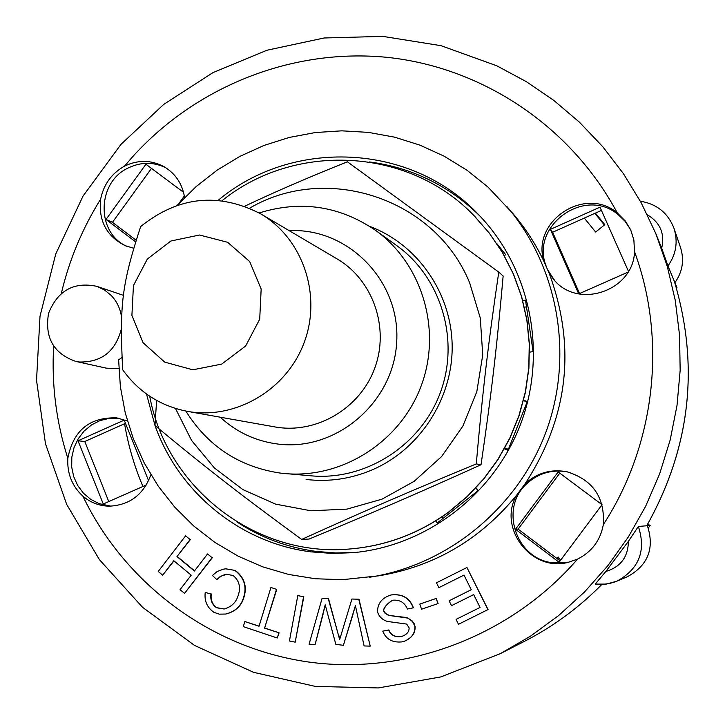 <?xml version="1.0" encoding="UTF-8"?>
<svg xmlns="http://www.w3.org/2000/svg" width="725" height="725" viewBox="0 0 725 725"><rect width="100%" height="100%" fill="white"/><g stroke="black" fill="none" stroke-linecap="round" stroke-linejoin="round"><path stroke-width="1.09" d="M260.61 213.802L337.053 258.897C373.067 279.895 389.787 327.954 374.68 368.327C359.863 408.818 315.892 434.411 274.884 426.916L187.494 411.374C235.308 420.138 286.819 389.959 304.264 342.272C322.063 294.722 302.606 238.28 260.61 213.802C218.343 192.107 178.359 196.357 140.65 226.562C121.882 284.544 119.407 303.956 122.67 369.741C138.819 392.216 160.424 406.091 187.494 411.374M143.042 342.698L131.905 315.375L133.445 285.559L147.338 259.042L170.892 241.008L199.538 235.009L227.668 242.313L249.69 261.571L261.163 289.03L259.713 319.208L245.612 346.033L221.696 364.095L192.814 369.813L164.747 362.138L143.042 342.698M149.712 396.231C166.46 487.771 255.88 557.888 350.039 548.97C385.999 545.889 418.869 533.573 448.639 512.013L467.145 496.562L483.675 478.908L497.966 459.324L509.784 438.118L518.946 415.615L525.308 392.171L528.77 368.155L529.277 343.94L526.83 319.915L521.483 296.452L513.318 273.914L502.488 252.635L489.157 232.961L473.561 215.162C407.885 147.102 294.368 142.118 222.058 200.707M350.157 548.961L350.284 548.952C386.226 545.871 419.077 533.564 448.829 512.013L467.326 496.571L483.847 478.935L498.129 459.36L509.938 438.163L519.1 415.67L525.453 392.243L528.906 368.237L529.413 344.04L526.975 320.033L521.628 296.579L513.472 274.05L502.642 252.789L489.321 233.124L473.652 215.243M306.068 479.452C328.923 482.143 351.09 478.899 372.559 469.709C420.228 449.02 452.962 398.088 452.164 345.481C451.412 292.864 417.419 244.325 369.741 226.399M185.845 411.066C207.867 446.328 239.458 467.018 280.62 473.135L311.496 475.863C365.844 480.693 420.899 445.467 440.329 392.624C459.985 339.862 441.117 277.285 396.711 245.576L375.369 230.224C339.354 205.837 300.621 200.082 259.151 212.96M175.486 408.465L191.59 440.465L214.419 467.978L242.875 489.583L275.582 504.129L310.889 510.781L347.003 509.113L382.03 499.153L414.129 481.346L441.561 456.587L462.84 426.155L476.814 391.672L482.732 354.987L480.294 318.058L469.664 282.85C435.172 198.052 326.341 162.853 249.59 208.202M244.697 206.226C274.077 192.252 308.306 177.444 347.384 161.802L498.773 272.12C488.26 343.288 482.759 390.068 476.271 463.918C406.716 492.701 364.177 511.116 301.663 539.427C241.47 495.447 205.773 467.679 154.96 425.502L156.636 400.436M301.663 539.427L309.149 539.037C377.145 510.871 416.784 493.752 481.028 464.743C491.541 392.868 496.625 349.377 503.15 276.017L498.773 272.12M476.271 463.918L481.028 464.743M558.821 557.797L557.452 558.875M604.378 225.022L594.862 213.358M458.49 624.279L456.07 619.386L480.059 607.423L473.679 594.591L451.512 605.665L449.101 600.789L471.25 589.706L463.982 575.07L438.888 587.658L436.477 582.8L466.945 567.503L487.898 609.625L458.49 624.279L487.898 609.625M473.688 594.618L451.512 605.665M464 575.115L438.888 587.658M488.061 609.571L466.945 567.503M180.063 589.652L191.21 575.17L173.792 560.724L162.672 575.17L158.204 571.463L185.609 535.829L190.095 539.527L176.972 556.582L194.4 571.028L207.567 553.945L212.072 557.661L184.54 593.376L180.063 589.652M173.982 560.878L162.672 575.17M190.095 539.527L185.609 535.829M190.421 539.509L176.972 556.582M177.299 556.564L194.545 570.847M212.072 557.661L207.567 553.945M212.38 557.643L184.54 593.376M278.817 632.898L277.249 638L243.283 626.618L244.842 621.533L259.024 626.282L270.933 587.477L276.497 589.316L264.58 628.14L279.098 632.834L277.249 638M259.07 626.137L244.842 621.533M276.497 589.316L270.933 587.477M276.778 589.28L264.58 628.14M264.87 628.077L279.098 632.834M421.551 609.217L419.793 604.079L436.169 598.46L437.936 603.608L421.551 609.217L437.936 603.608M438.127 603.553L436.169 598.46M289.429 640.991L297.794 595.597L303.558 596.757L295.193 642.169L289.429 640.991M303.558 596.757L297.794 595.597M303.82 596.711L295.193 642.169M234.982 570.493C245.24 578.478 247.615 588.8 242.105 601.451C238.951 607.885 233.468 612.081 225.674 614.039L219.249 614.157L213.957 612.344C207.132 607.577 204.214 600.943 205.229 592.434L210.957 594.002C210.196 600.055 212.062 604.641 216.585 607.768L224.116 609.009C230.342 607.197 234.619 603.753 236.948 598.669C241.334 588.963 240.047 581.223 233.087 575.469L226.644 574.345L224.233 574.807L219.738 576.873L216.82 579.601L212.389 575.478L217.301 571.436L223.517 569.143L225.692 568.817L235.29 570.466C245.539 578.441 247.905 588.754 242.404 601.397L242.105 601.451M242.404 601.397C239.25 607.831 233.776 612.027 225.983 613.984L225.828 614.012M210.957 594.002L205.229 592.434M211.265 593.956C210.504 600.01 212.38 604.596 216.893 607.713L216.585 607.768M216.893 607.713L224.27 608.982M226.798 574.327L221.388 576.031L216.82 579.601M225.847 568.799L235.29 570.466M392.379 600.255C387.313 603.608 384.295 606.997 383.326 610.423L384.975 613.196L388.564 615.371L408.148 618.144L412.498 621.597L414.899 626.228C415.298 633.052 411.764 638.072 404.296 641.281L401.985 641.888C392.37 642.812 385.954 639.223 382.746 631.14L388.591 629.998C390.675 635.064 394.708 637.266 400.689 636.604L402.375 636.215C406.97 634.42 409.217 631.62 409.108 627.814L406.634 624.071L387.349 621.443C382.202 619.757 378.939 616.558 377.544 611.837C377.498 603.517 381.894 597.926 390.739 595.062L391.31 594.944C402.257 593.748 409.562 598.053 413.232 607.858L407.368 609.018C404.659 602.421 399.665 599.493 392.379 600.255M392.569 600.218C387.522 603.572 384.513 606.952 383.543 610.368L383.326 610.423M383.543 610.368L385.655 613.577L389.597 615.588M389.814 615.525L406.526 617.519M406.734 617.464L412.072 620.836L414.247 623.799L414.899 626.228M415.099 626.164C415.507 632.988 411.972 638 404.505 641.208L404.405 641.244M388.591 629.998L382.746 631.14M388.808 629.925C390.893 634.991 394.926 637.202 400.907 636.541L400.689 636.604M400.907 636.541L402.475 636.178M391.418 594.926L391.527 594.899C402.466 593.702 409.77 598.007 413.431 607.804L413.232 607.858M364.095 645.939L355.404 605.629L343.423 645.295L335.829 644.38L325.208 604.804L315.157 644.416L309.086 644.235L322.108 598.234L328.189 598.397L339.672 639.559L351.915 599.031L358.766 599.213L370.221 646.129L364.095 645.939M355.486 606L352.921 613.867M353.157 613.812L343.423 645.295M325.298 605.284L322.87 614.075M323.123 614.012L315.157 644.416M328.189 598.397L322.108 598.234M328.443 598.342L338.231 634.411M338.475 634.339L339.862 638.924M358.766 599.213L351.915 599.031M358.993 599.167L370.221 646.129M556.619 558.241L558.196 556.999L560.661 560.144M595.388 213.123L604.813 224.668L595.651 232.027L584.296 218.089M638.372 526.468L628.357 541.403C628.194 556.936 620.7 566.95 605.873 571.445L595.207 584.114L606.317 584.096L616.975 581.16C639.142 568.944 646.274 550.719 638.372 526.468L650.153 525.48L647.697 524.148M605.873 571.445L628.357 541.403M647.407 214.854C660.194 222.521 664.961 233.64 661.689 248.213L667.952 265.939C676.135 254.321 678.165 241.815 674.023 228.429L680.576 247.678C684.436 260.175 682.551 271.848 674.912 282.678L677.059 287.843L676.407 288.024M661.689 248.213L655.808 233.568L641.154 202.683L623.4 173.628L602.765 146.722L579.483 122.244L553.855 100.449L526.16 81.562L496.734 65.767L441.063 45.693L382.854 36.386L324.157 37.981L266.9 50.252L212.86 72.672L163.714 104.409L121.021 144.32L83.058 196.022L55.725 254.04L40.011 316.236L36.531 380.272L45.485 443.782L66.655 504.337L99.37 559.591L142.535 607.296L194.581 645.449L253.578 672.329L315.284 686.403L378.278 687.943L440.791 676.933L500.359 653.633L530.464 636.188L558.64 615.543L584.558 591.944L607.885 565.645L628.339 536.962L645.676 506.222L659.668 473.787L670.154 440.066L677.014 405.447L680.159 370.348L679.561 335.204L675.256 300.413L667.299 266.401L655.808 233.568M648.286 527.972L650.153 525.48M646.754 525.761C690.39 447.805 699.616 366.379 674.413 281.49C699.607 366.306 690.372 447.742 646.727 525.761L647.371 525.707C654.748 548.317 648.096 565.319 627.424 576.71L615.507 581.749L609.435 583.553L601.56 584.468L595.207 584.114M674.413 281.472L667.952 265.939M142.925 486.475C134.324 466.284 128.207 445.368 124.564 423.726M560.108 560.878L518.121 529.123L559.791 473.144M579.547 293.553L552.622 232.254L601.442 210.413M108.768 501.564L84.789 441.516L125.488 423.318M136.101 240.211L112.457 222.321L151.48 168.381M442.984 518.438L441.824 516.934M508.361 449.355L504.89 447.968M523.532 400.599L527.111 402.003M524.42 307.173L526.486 306.847M515.52 529.268L558.178 471.948L602.049 504.691L559.093 562.237L515.52 529.268L518.121 529.123M578.713 293.861L550.384 229.372L600.001 207.16L628.466 271.331M550.384 229.372L552.622 232.254M146.35 484.962L103.249 504.002L78.028 440.791L84.789 441.516M135.584 241.842L106.004 219.458L112.457 222.321M106.004 219.458L145.933 164.24L183.525 192.306M475.899 487.961L478.02 490.68L437.302 522.933L435.707 520.867M523.64 400.173L527.274 401.596L507.989 450.298L504.401 448.866M522.761 300.594L525.498 300.159L533.083 351.616L529.576 352.151M473.407 214.999L475.963 217.618M497.042 243.872L505.688 254.638L504.337 255.726M627.977 272.156L578.813 293.879M78.028 440.791L124.202 420.128L148.598 480.702M184.34 196.013L179.03 203.326M177.235 205.302L196.14 186.57L217.092 170.194L239.812 156.419L263.991 145.444L289.284 137.433L315.357 132.539L341.828 130.835L368.336 132.367L394.491 137.152L419.911 145.127L444.208 156.219L467.027 170.266L488.016 187.095L512.847 213.485C525.235 227.958 535.576 243.863 543.868 261.218L549.414 273.887C576.321 347.456 568.192 417.464 525.018 483.91L516.644 495.166C480.213 539.645 434.248 566.524 378.767 575.813L342.472 579.692L315.321 578.749L288.604 574.436L262.722 566.85L238.054 556.12L214.953 542.436L193.756 526.024L174.743 507.138L158.195 486.076L144.32 463.148L133.309 438.707L125.289 413.096L120.377 386.688L118.619 359.863L121.936 357.47M630.424 229.345L625.104 221.333L618.18 214.654C584.232 185.691 528.652 227.034 546.713 267.434M543.868 261.218C531.198 221.198 585.084 185.482 617.292 212.933L625.43 221.125L630.768 230.088L633.868 239.939L634.529 251.702C633.433 290.498 578.94 309.584 554.29 280.203L549.414 273.887M547.946 270.325L554.915 280.865M165.771 167.738C153.319 161.775 140.732 161.883 128.017 168.064C96.624 182.609 95.999 233.314 127.192 246.464M133.645 248.213L125.407 245.766C106.648 236.386 98.383 220.862 100.621 199.203C103.657 184.422 111.614 173.411 124.492 166.161C137.995 159.654 151.208 159.844 164.14 166.741C175.55 173.647 182.365 183.905 184.576 197.508M118.583 418.198L109.149 418.325L99.959 420.618L91.459 424.95L84.073 431.121L78.164 438.815L74.013 447.651L71.82 457.203L71.703 467L73.669 476.561L77.62 485.415L83.366 493.118L90.634 499.298L99.053 503.63L111.007 506.168M150.873 474.757C143.496 494.731 129.594 505.207 109.185 506.186C99.28 505.941 90.516 502.597 82.877 496.163C72.047 486.112 67.035 473.498 67.824 458.318C73.234 430.487 89.556 417.011 116.797 417.89L127.401 420.98M567.439 471.866C551.698 469.211 538.022 473.289 526.423 484.092C499.108 508.733 516.327 559.637 553.356 562.827L568.944 562.156M525.018 483.91C536.872 472.89 550.81 468.839 566.85 471.739C592.832 479.769 604.994 497.386 603.336 524.592C600.4 540.397 591.808 551.897 577.553 559.102L568.364 562.292C531.407 572.514 497.395 527.918 516.644 495.166M118.846 368.608L106.394 368.164L75.781 361.403C53.559 353.583 44.479 337.56 48.566 313.318C57.737 290.507 73.841 281.517 96.896 286.357L104.581 290.045L111.233 295.474C117.097 301.673 120.567 309.14 121.637 317.858M121.32 329.105C115.465 351.426 101.5 362.391 79.433 362.011L75.781 361.403M506.829 206.471C558.277 266.474 574.218 355.468 546.061 431.756C517.777 507.98 447.751 565.165 369.641 577.227M218.189 200.308C292.148 138.185 410.694 142.861 478.192 214.238C529.903 267.199 547.647 351.054 521.202 422.548C494.731 494.042 426.681 546.143 352.948 552.695L331.987 553.42L311.125 551.87C240.301 543.125 178.531 492.248 155.032 425.557M154.969 425.376L146.513 394.01M285.297 473.615C342.599 478.718 400.753 441.462 421.288 385.582C442.078 329.784 422.186 263.646 375.369 230.224M289.23 230.686C347.801 227.514 400.245 280.62 396.72 341.33C394.246 402.076 336.291 451.729 277.865 444.044C255.771 441.181 236.558 432.227 220.219 417.192M355.359 552.459L335.811 552.957L316.381 551.453C287.345 547.547 260.683 537.606 236.395 521.628M369.496 161.947C411.999 167.602 448.793 185.609 479.868 215.977M601.804 584.468C578.894 607.713 553.048 626.699 524.275 641.435L500.359 653.633M124.492 166.161L132.53 156.845C196.067 86.366 292.338 47.877 387.268 57.366C482.043 67.298 570.702 125.887 617.292 212.933M634.529 251.702C667.082 339.971 655.391 444.588 603.336 524.592M577.553 559.102C510.409 636.713 405.9 675.591 308.143 661.961C210.35 647.923 124.818 583.525 82.877 496.163M67.824 458.318C56.206 421.85 51.475 384.486 53.641 346.224M61.326 293.407C69.274 259.849 82.369 228.448 100.621 199.203M640.356 201.215C656.823 203.942 668.042 213.014 674.023 228.429M123.522 295.392L96.896 286.357M601.822 584.468C578.912 607.695 553.066 626.69 524.275 641.435"/></g></svg>
